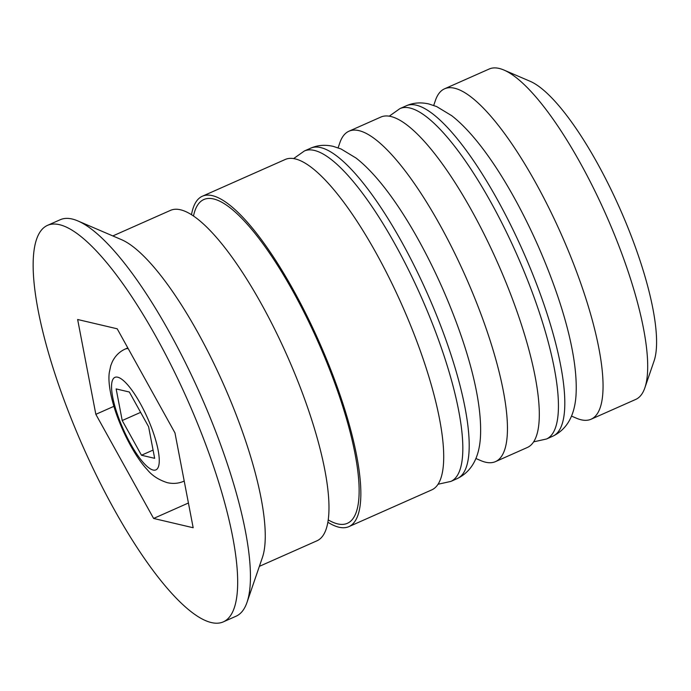 <?xml version="1.0" encoding="UTF-8"?>
<svg xmlns="http://www.w3.org/2000/svg" width="691" height="691" viewBox="0 0 691 691"><rect width="100%" height="100%" fill="white"/><g stroke="black" fill="none" stroke-linecap="round" stroke-linejoin="round"><path stroke-width="1.04" d="M591.107 419.212L635.729 399.424A180.722 47.688 -113.9 0 0 644.858 387.832A180.722 47.688 -113.9 0 0 606.05 214.884A180.722 47.688 -113.9 0 0 503.903 70.033A180.722 47.688 -113.9 0 0 499.144 68.435A180.722 47.688 -113.9 0 0 489.185 69.014L444.572 88.802A180.722 47.688 66.1 0 1 454.531 88.223A180.722 47.688 66.1 0 1 568.434 251.032A180.722 47.688 66.1 0 1 591.107 419.212A180.722 47.688 66.1 0 1 581.148 419.791A180.722 47.688 66.1 0 1 576.389 418.193L571.517 416.103M433.715 105.412L435.434 100.394A180.722 47.688 66.1 0 1 444.572 88.802M338.106 147.814L339.834 142.804A180.722 47.688 66.1 0 1 348.964 131.212A180.722 47.688 66.1 0 1 358.923 130.625A180.722 47.688 66.1 0 1 472.825 293.433A180.722 47.688 66.1 0 1 495.499 461.614A180.722 47.688 66.1 0 1 485.54 462.201A180.722 47.688 66.1 0 1 480.781 460.603L475.909 458.513M223.331 621.865L236.08 616.208A216.862 57.223 -113.9 0 0 247.032 602.302A216.862 57.223 -113.9 0 0 200.468 394.768A216.862 57.223 -113.9 0 0 77.893 220.947A216.862 57.223 -113.9 0 0 72.184 219.021A216.862 57.223 -113.9 0 0 60.229 219.729L47.48 225.378A216.862 57.223 -113.9 0 0 74.697 427.193A216.862 57.223 -113.9 0 0 211.377 622.565A216.862 57.223 -113.9 0 0 223.331 621.865A216.862 57.223 -113.9 0 0 196.123 420.05A216.862 57.223 -113.9 0 0 59.435 224.679A216.862 57.223 -113.9 0 0 47.48 225.378M495.499 461.614L527.371 447.474A180.722 47.688 -113.9 0 0 504.689 279.302A180.722 47.688 -113.9 0 0 390.795 116.485A180.722 47.688 -113.9 0 0 380.827 117.073L348.964 131.212M327.897 522.266A180.722 47.688 -113.9 0 0 338.935 527.216A180.722 47.688 -113.9 0 0 348.903 526.628L431.763 489.884A180.722 47.688 -113.9 0 0 409.089 321.704A180.722 47.688 -113.9 0 0 295.187 158.895A180.722 47.688 -113.9 0 0 285.219 159.483L202.359 196.227A180.722 47.688 -113.9 0 0 191.493 214.728M348.903 526.628A180.722 47.688 -113.9 0 0 326.23 358.456A180.722 47.688 -113.9 0 0 212.327 195.639A180.722 47.688 -113.9 0 0 202.359 196.227M259.375 566.344L317.031 540.768A180.722 47.688 -113.9 0 0 294.357 372.587A180.722 47.688 -113.9 0 0 180.455 209.779A180.722 47.688 -113.9 0 0 170.496 210.366L112.832 235.933M503.903 70.033L530.049 81.253A159.034 41.961 66.1 0 1 619.939 208.725A159.034 41.961 66.1 0 1 654.092 360.918L644.858 387.832M77.642 319.501L95.842 414.332L153.609 518.449L193.169 527.743L174.97 432.911L117.202 328.795L77.642 319.501M247.032 602.302L262.425 557.447A180.722 47.688 -113.9 0 0 223.616 384.498A180.722 47.688 -113.9 0 0 121.478 239.647L77.893 220.947M113.903 406.325L95.842 414.332M188.427 503.005L153.609 518.449M116.148 388.921L122.221 420.525L141.474 455.231L154.663 458.332L148.591 426.718L129.338 392.013L116.148 388.921M140.627 412.363L122.221 420.525M153.082 450.083L141.474 455.231M416.284 105.179A180.722 47.688 -113.9 0 0 406.325 105.766C413.253 102.717 420.759 102.121 428.843 103.961L436.669 106.578L451.724 115.691C480.806 138.355 512.895 189.118 538.056 245.789C562.491 301.483 578.704 358.145 575.931 396.496C574.351 416.224 566.663 429.448 552.869 436.168A180.722 47.688 -113.9 0 0 530.187 267.996A180.722 47.688 -113.9 0 0 416.284 105.179M406.325 105.766L399.951 108.591A180.722 47.688 66.1 0 1 409.91 108.012A180.722 47.688 66.1 0 1 523.813 270.82A180.722 47.688 66.1 0 1 546.495 439.001L552.869 436.168M320.676 147.589A180.722 47.688 -113.9 0 0 310.717 148.168C317.644 145.119 325.15 144.523 333.235 146.371L341.06 148.98L356.115 158.092C385.198 180.766 417.286 231.52 442.447 288.199C466.883 343.893 483.095 400.547 480.323 438.897C478.742 458.625 471.055 471.849 457.261 478.578A180.722 47.688 -113.9 0 0 434.579 310.397A180.722 47.688 -113.9 0 0 320.676 147.589M310.717 148.168L304.342 151.001A180.722 47.688 66.1 0 1 314.301 150.413A180.722 47.688 66.1 0 1 428.204 313.222A180.722 47.688 66.1 0 1 450.886 481.402L457.261 478.578M184.212 481.04A72.287 19.072 66.1 0 1 183.841 481.221C178.658 483.501 173.139 483.985 167.3 482.672C158.68 479.9 151.994 475.546 147.243 469.638C135.462 457.433 120.182 428.8 113.315 404.321C108.824 388.247 108.478 378.426 109.273 372.63L110.776 365.591L112.296 361.799C115.25 355.839 119.56 351.598 125.218 349.059A72.287 19.072 66.1 0 1 128.224 348.653M117.677 377.2A50.598 13.354 -113.9 0 0 119.422 419.869A50.598 13.354 -113.9 0 0 153.134 470.044A50.598 13.354 -113.9 0 0 151.398 427.375A50.598 13.354 -113.9 0 0 117.677 377.2M193.489 216.041A177.103 46.738 66.1 0 1 213.588 198.956A177.103 46.738 66.1 0 1 331.594 374.574A177.103 46.738 66.1 0 1 337.674 523.899A177.103 46.738 66.1 0 1 328.268 519.908M399.951 108.591L389.24 116.183M533.677 441.843L546.495 439.001M304.342 151.001L293.632 158.584M438.068 484.244L450.886 481.402M125.218 349.059L127.809 347.91"/></g></svg>
